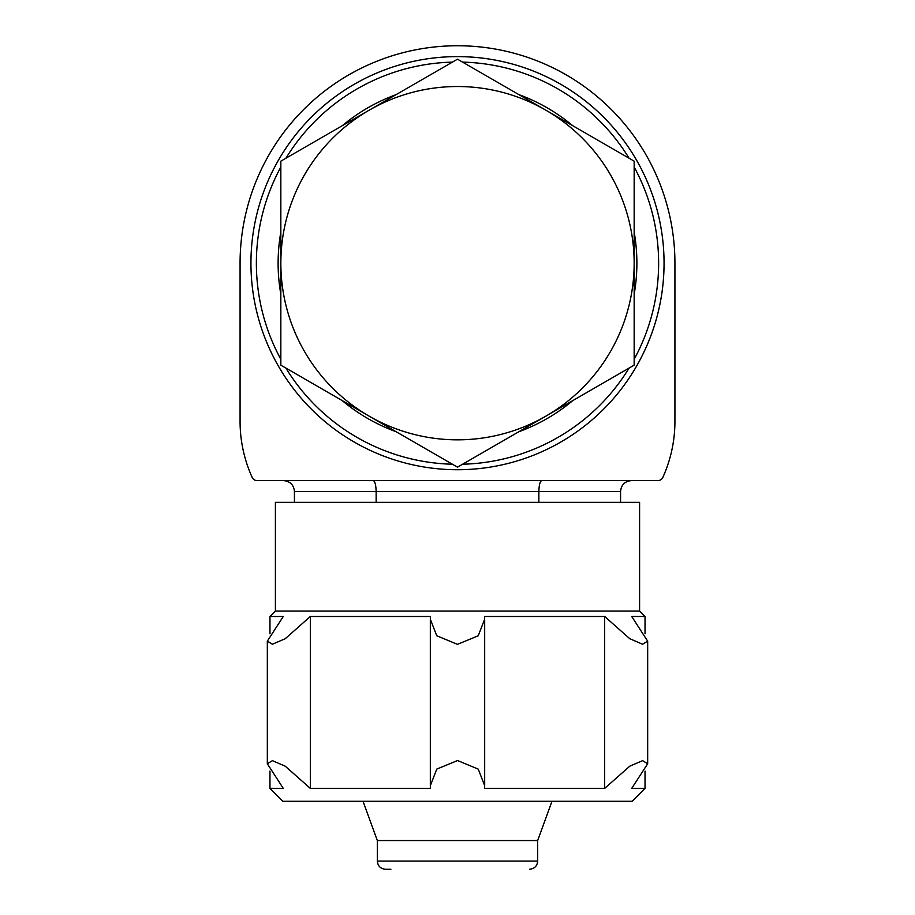 <?xml version="1.0" encoding="UTF-8"?>
<svg xmlns="http://www.w3.org/2000/svg" width="915" height="915" viewBox="0 0 915 915"><rect width="100%" height="100%" fill="white"/><g stroke="black" fill="none" stroke-linecap="round" stroke-linejoin="round"><path stroke-width="1.37" d="M538.855 502.346L538.855 491.469C539.084 484.927 540.033 481.301 541.714 480.604C540.033 481.301 539.084 484.927 538.855 491.469L620.564 491.469C621.216 484.87 624.842 481.244 631.442 480.604M376.145 502.346L376.145 491.469L538.855 491.469M373.286 480.604C374.967 481.301 375.916 484.927 376.145 491.469L294.436 491.469C293.784 484.87 290.158 481.244 283.558 480.604M252.163 477.401A135.889 135.889 0 0 1 240.073 421.38L240.073 263.177A217.427 217.427 0 0 1 457.5 45.75A217.427 217.427 0 0 1 674.927 263.177L674.927 421.38A135.889 135.889 0 0 1 662.837 477.401A5.433 5.433 0 0 1 657.885 480.604L257.115 480.604A5.433 5.433 0 0 1 252.163 477.401M457.5 56.616A206.55 206.55 0 0 1 664.05 263.177A206.55 206.55 0 0 1 457.5 469.727A206.55 206.55 0 0 0 636.383 159.896A206.55 206.55 0 0 0 278.618 159.896A206.55 206.55 0 0 0 457.5 469.727M572.767 125.744A179.374 179.374 0 0 0 518.885 94.634M634.164 294.287A179.374 179.374 0 0 0 634.164 232.067M518.885 431.72A179.374 179.374 0 0 0 572.767 400.61M342.233 400.61A179.374 179.374 0 0 0 396.115 431.72M280.836 232.067A179.374 179.374 0 0 0 280.836 294.287M396.115 94.634A179.374 179.374 0 0 0 342.233 125.744M377.323 861.095L537.677 861.095L537.677 840.553L377.323 840.553L377.323 861.095C377.803 866.048 380.526 868.77 385.478 869.25L390.911 869.25M377.323 840.553L363.038 801.3M645.029 788.398L631.727 788.398L647.671 763.739L642.605 760.651L629.794 766.164L604.678 788.398L484.55 788.398L484.687 785.768L478.259 769.126L457.546 760.537L436.764 769.103L430.313 785.768L430.45 788.398L310.322 788.398L285.217 766.175L272.418 760.651L267.329 763.739L283.273 788.398L269.971 788.398L282.884 801.3L632.116 801.3L645.029 788.398L645.029 771.093M626.683 611.06L639.596 611.06L645.029 616.493L631.727 616.493L647.671 641.152L642.582 644.229L629.783 638.716L604.678 616.493L484.55 616.493L484.687 619.123L478.236 635.776L457.454 644.354L436.741 635.753L430.313 619.123L430.45 616.493L310.322 616.493L285.206 638.727L272.396 644.229L267.329 641.152L283.273 616.493L269.971 616.493L275.404 611.06L626.683 611.06M275.404 611.06L275.404 502.346L639.596 502.346L639.596 611.06M280.836 365.165L280.836 161.177L457.5 59.189L634.164 161.177L634.164 365.165L457.5 467.165L280.836 365.165M634.164 263.177A176.664 176.664 0 0 0 369.168 110.189A176.664 176.664 0 0 0 369.168 416.165A176.664 176.664 0 0 0 634.164 263.177M604.678 788.398L604.678 616.493M310.322 788.398L310.322 616.493M462.578 464.225A201.117 201.117 0 0 0 629.074 368.104M634.164 359.309A201.117 201.117 0 0 0 634.164 167.045M629.074 158.249A201.117 201.117 0 0 0 462.578 62.117M452.422 62.117A201.117 201.117 0 0 0 285.926 158.249M280.836 167.045A201.117 201.117 0 0 0 280.836 359.309M285.926 368.104A201.117 201.117 0 0 0 452.422 464.225M620.564 502.346L620.564 491.469M294.436 502.346L294.436 491.469M537.677 861.095C537.242 866.002 534.52 868.724 529.522 869.25M537.677 840.553L551.962 801.3M647.671 763.602L647.671 641.312M645.029 633.798L645.029 616.493M269.971 788.398L269.971 771.093M269.971 633.798L269.971 616.493M267.329 763.568L267.329 641.289M484.675 785.059L484.675 619.775M430.325 785.104L430.325 619.832"/></g></svg>
